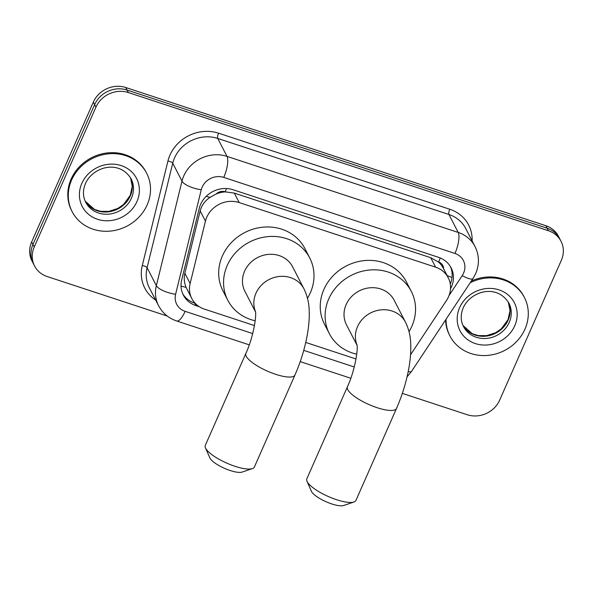 <?xml version="1.0" encoding="UTF-8"?>
<svg xmlns="http://www.w3.org/2000/svg" width="593" height="593" viewBox="0 0 593 593"><rect width="100%" height="100%" fill="white"/><g stroke="black" fill="none" stroke-linecap="round" stroke-linejoin="round"><path stroke-width="0.89" d="M410.556 354.792L446.514 300.436A25.143 22.793 152.7 0 0 448.545 296.715A25.143 22.793 152.7 0 0 448.226 277.732A25.143 22.793 152.7 0 0 435.618 267.176L239.194 202.561A25.143 22.793 152.7 0 0 205.445 221.13L190.138 283.521A25.143 22.793 152.7 0 0 191.798 298.553A25.143 22.793 152.7 0 0 204.407 309.109L254.456 325.572M216.2 193.985A25.143 22.793 -27.3 0 1 225.54 191.91L225.14 191.776A8.384 7.598 152.7 0 0 216.2 193.985L210.122 197.313C205.015 200.738 201.694 205.26 200.167 210.9L184.86 273.284C183.763 278.08 184.178 282.779 186.113 287.383L191.798 298.553M443.608 268.777A8.384 7.598 152.7 0 0 438.635 262.01L438.234 261.876A25.143 22.793 -27.3 0 1 443.356 268.288L448.226 277.732M438.234 261.876L430.733 257.71L234.317 193.096L225.54 191.91M305.751 342.443L356 358.973M167.278 316.054L47.173 276.546A25.143 22.793 -27.3 0 1 34.564 265.99A25.143 22.793 -27.3 0 1 34.246 247.007L95.925 107.17L94.628 104.65A25.143 22.793 -27.3 0 1 127.028 90.025L547.124 228.223A25.143 22.793 -27.3 0 1 559.733 238.779A25.143 22.793 -27.3 0 0 547.124 228.223L127.028 90.025A25.143 22.793 -27.3 0 0 94.628 104.65L32.949 244.494L94.628 104.65L93.331 102.129A25.143 22.793 -27.3 0 1 125.731 87.505L545.827 225.703A25.143 22.793 -27.3 0 1 558.436 236.259L561.03 241.299A25.143 22.793 -27.3 0 1 561.349 260.283L499.669 400.119A25.143 22.793 -27.3 0 1 467.269 414.744L402.336 393.381M34.564 265.99L33.267 263.47A25.143 22.793 -27.3 0 1 32.949 244.494A25.143 22.793 -27.3 0 0 33.267 263.47L31.97 260.957A25.143 22.793 -27.3 0 1 31.651 241.974L93.331 102.129M450.502 288.806A25.143 22.793 152.7 0 0 451.466 286.864A25.143 22.793 152.7 0 0 451.147 267.88A25.143 22.793 152.7 0 0 438.538 257.325L233.034 189.723A25.143 22.793 152.7 0 0 199.278 208.291L181.673 280.037A25.143 22.793 152.7 0 0 183.333 295.069A25.143 22.793 152.7 0 0 195.949 305.625L199.396 306.766M450.458 266.642A25.143 22.793 -27.3 0 1 450.287 284.054M95.925 107.17A25.143 22.793 -27.3 0 1 128.333 92.545L548.421 230.744A25.143 22.793 -27.3 0 1 561.03 241.299M195.141 303.268L194.645 303.112A25.143 22.793 -27.3 0 1 182.726 293.794M470.197 282.75A41.91 37.982 -27.3 0 1 524.427 297.516A41.91 37.982 -27.3 0 1 524.953 329.152A41.91 37.982 -27.3 0 1 487.824 355.392A41.91 37.982 -27.3 0 1 449.924 335.934A41.91 37.982 -27.3 0 1 446.062 319.234M471.331 281.03A41.91 37.982 -27.3 0 1 523.938 296.574L524.427 297.516M449.924 335.934L449.442 334.993A41.91 37.982 -27.3 0 1 445.588 319.953M71.62 180.02A41.91 37.982 -27.3 0 1 108.749 153.787A41.91 37.982 -27.3 0 1 146.649 173.238A41.91 37.982 -27.3 0 1 147.175 204.874A41.91 37.982 -27.3 0 1 110.039 231.114A41.91 37.982 -27.3 0 1 72.146 211.657A41.91 37.982 -27.3 0 1 71.62 180.02M72.146 211.657L71.657 210.715A41.91 37.982 -27.3 0 1 71.13 179.079A41.91 37.982 -27.3 0 1 108.267 152.838A41.91 37.982 -27.3 0 1 146.16 172.296L146.649 173.238M353.954 501.997L343.658 505.495A18.442 5.181 -156.2 0 1 331.709 503.917A18.442 5.181 -156.2 0 1 311.392 491.263L307.026 481.301A26.826 7.539 23.8 0 0 336.579 499.699A26.826 7.539 23.8 0 0 353.954 501.997A26.826 7.539 23.8 0 0 355.926 500.448L396.502 408.451A26.826 7.539 -156.2 0 1 377.155 407.702A26.826 7.539 -156.2 0 1 347.416 386.799L306.84 478.803A26.826 7.539 23.8 0 0 307.026 481.301M357.045 345.119A26.826 24.313 152.7 0 1 357.52 326.624A26.826 24.313 152.7 0 1 392.084 311.021A26.826 24.313 152.7 0 1 405.53 322.281L394.167 300.243A26.826 24.313 152.7 0 0 369.913 287.79A26.826 24.313 152.7 0 0 346.149 304.58A26.826 24.313 152.7 0 0 346.49 324.831L357.075 345.356M356.727 354.184A46.098 41.784 -27.3 0 1 329.352 333.666A46.098 41.784 -27.3 0 1 328.774 298.865A46.098 41.784 -27.3 0 1 369.617 270.008A46.098 41.784 -27.3 0 1 411.305 291.408A46.098 41.784 -27.3 0 1 411.883 326.209A46.098 41.784 -27.3 0 1 409.022 331.665M329.352 333.666L324.482 324.223A46.098 41.784 -27.3 0 1 323.904 289.421A46.098 41.784 -27.3 0 1 364.747 260.564A46.098 41.784 -27.3 0 1 406.435 281.964L411.305 291.408M252.41 468.589L242.107 472.087A18.442 5.181 -156.2 0 1 230.158 470.508A18.442 5.181 -156.2 0 1 209.84 457.855L205.482 447.893A26.826 7.539 23.8 0 0 235.028 466.298A26.826 7.539 23.8 0 0 252.41 468.589A26.826 7.539 23.8 0 0 254.375 467.047L294.951 375.043A26.826 7.539 -156.2 0 1 275.604 374.294A26.826 7.539 -156.2 0 1 245.873 353.398L205.297 445.395A26.826 7.539 23.8 0 0 205.482 447.893M255.501 311.718A26.826 24.313 152.7 0 1 255.968 293.216A26.826 24.313 152.7 0 1 290.533 277.62A26.826 24.313 152.7 0 1 303.987 288.88L292.623 266.835A26.826 24.313 152.7 0 0 268.37 254.39A26.826 24.313 152.7 0 0 244.605 271.179A26.826 24.313 152.7 0 0 244.939 291.422L255.524 311.948M255.183 320.776A46.098 41.784 -27.3 0 1 227.808 300.258A46.098 41.784 -27.3 0 1 227.223 265.464A46.098 41.784 -27.3 0 1 268.073 236.6A46.098 41.784 -27.3 0 1 309.754 257.999A46.098 41.784 -27.3 0 1 310.339 292.801A46.098 41.784 -27.3 0 1 307.478 298.257M227.808 300.258L222.938 290.815A46.098 41.784 -27.3 0 1 222.353 256.013A46.098 41.784 -27.3 0 1 263.203 227.156A46.098 41.784 -27.3 0 1 304.884 248.556L309.754 257.999M206.142 196.402A25.143 8.339 13.8 0 0 210.122 197.313M438.635 262.01A25.143 7.931 -71.8 0 0 440.273 257.977M193.555 302.719A25.143 7.931 -71.8 0 0 193.993 301.941M447.085 275.508A25.143 5.582 33.5 0 0 452.036 277.457M181.021 286.041A25.143 8.339 13.8 0 0 186.113 287.383M225.14 191.776A25.143 7.931 -71.8 0 0 226.482 188.53M430.733 257.71L435.618 267.176M184.86 273.284L190.138 283.521M200.167 210.9L205.445 221.13M234.317 193.096L239.194 202.561M125.731 87.505L128.333 92.545M545.827 225.703L548.421 230.744M31.651 241.974L34.246 247.007M448.997 295.611L462.214 275.634A16.767 15.196 152.7 0 0 463.57 273.151A16.767 15.196 152.7 0 0 454.957 253.456L223.754 177.403A16.767 15.196 152.7 0 0 202.154 187.151A16.767 15.196 152.7 0 0 201.249 189.782L175.61 294.276A16.767 15.196 152.7 0 0 185.12 311.34L252.707 333.57M175.61 294.276A16.767 5.559 13.8 0 1 156.352 285.641L181.999 181.147A33.527 30.384 -27.3 0 1 183.793 175.884A33.527 30.384 -27.3 0 1 227 156.382L458.196 232.441A33.527 30.384 -27.3 0 1 475.015 246.518L465.757 228.572A33.527 30.384 152.7 0 0 448.945 214.496L217.742 138.436A33.527 30.384 152.7 0 0 174.535 157.938A33.527 30.384 152.7 0 0 172.741 163.201L147.094 267.695A33.527 30.384 152.7 0 0 149.31 287.738L158.568 305.691A33.527 30.384 -27.3 0 1 156.352 285.641L147.094 267.695A4.188 1.394 -166.2 0 0 142.283 265.538L167.93 161.037A37.722 34.186 -27.3 0 1 218.558 133.18L449.753 209.24A4.188 1.319 -71.8 0 0 448.945 214.496L458.196 232.441A16.767 5.293 108.2 0 1 454.957 253.456M167.93 161.037A4.188 1.394 -166.2 0 1 172.741 163.201L181.999 181.147A16.767 5.559 13.8 0 0 201.249 189.782M449.753 209.24A37.722 34.186 -27.3 0 1 472.124 240.914M155.677 300.088A37.722 34.186 -27.3 0 1 142.283 265.538M223.754 177.403A16.767 5.293 108.2 0 0 227 156.382L217.742 138.436A4.188 1.319 -71.8 0 1 218.558 133.18M303.742 350.359L354.251 366.978M185.12 311.34A16.767 5.293 108.2 0 1 176.64 320.969L249.26 344.852M408.221 371.529A16.767 3.721 33.5 0 0 411.601 371.337L472.955 278.584A16.767 3.721 33.5 0 1 462.214 275.634M194.645 303.112L195.949 305.625M508.913 303.127A25.551 23.157 -27.3 0 1 509.231 322.414A25.551 23.157 -27.3 0 1 486.594 338.41A25.551 23.157 -27.3 0 1 463.496 326.55C460.568 320.739 460.487 314.49 463.237 307.804C470.338 291.459 496.675 283.165 508.913 303.127M459.612 307.663A30.577 27.715 -27.3 0 1 499.017 289.881A30.577 27.715 -27.3 0 1 514.739 325.794A30.577 27.715 -27.3 0 1 475.334 343.577A30.577 27.715 -27.3 0 1 459.612 307.663M508.097 320.213A25.551 23.157 -27.3 0 1 486.134 336.135A25.551 23.157 -27.3 0 1 462.963 325.438L472.258 333.703L478.366 335.586L486.601 335.653L495.578 332.74L501.27 328.826L508.023 319.671L510.032 310.613L508.305 302.045A25.551 23.157 -27.3 0 1 508.097 320.213M131.127 178.849A25.551 23.157 -27.3 0 1 131.453 198.136A25.551 23.157 -27.3 0 1 108.816 214.132A25.551 23.157 -27.3 0 1 85.718 202.272C82.79 196.461 82.709 190.212 85.459 183.526C92.56 167.182 118.889 158.887 131.127 178.849M81.834 183.385A30.577 27.715 -27.3 0 1 121.239 165.603A30.577 27.715 -27.3 0 1 136.961 201.516A30.577 27.715 -27.3 0 1 97.556 219.299A30.577 27.715 -27.3 0 1 81.834 183.385M130.534 177.781A25.551 23.157 -27.3 0 1 130.312 195.935A25.551 23.157 -27.3 0 1 108.356 211.857A25.551 23.157 -27.3 0 1 85.184 201.16M472.955 278.584L475.668 273.618C479.544 264.404 479.329 255.368 475.015 246.518M158.568 305.691C162.549 313.119 168.568 318.211 176.64 320.969M300.228 361.626L350.804 378.26M407.065 376.844L411.601 371.337M85.177 201.153L94.48 209.425L100.588 211.308L108.823 211.375L117.799 208.462L123.492 204.548L130.245 195.394L132.254 186.335L130.527 177.767M405.53 322.281C408.785 328.996 410.512 336.12 410.719 343.658C411.06 351.523 410.386 359.973 408.703 369.002C406.19 382.448 402.121 395.598 396.502 408.451M356.979 344.674C358.305 349.662 354.481 371.915 347.416 386.799M303.987 288.88C307.233 295.588 308.968 302.712 309.175 310.25C309.509 318.122 308.834 326.565 307.159 335.594C304.646 349.047 300.577 362.197 294.951 375.043M255.435 311.266C256.762 316.254 252.937 338.507 245.873 353.398"/></g></svg>
